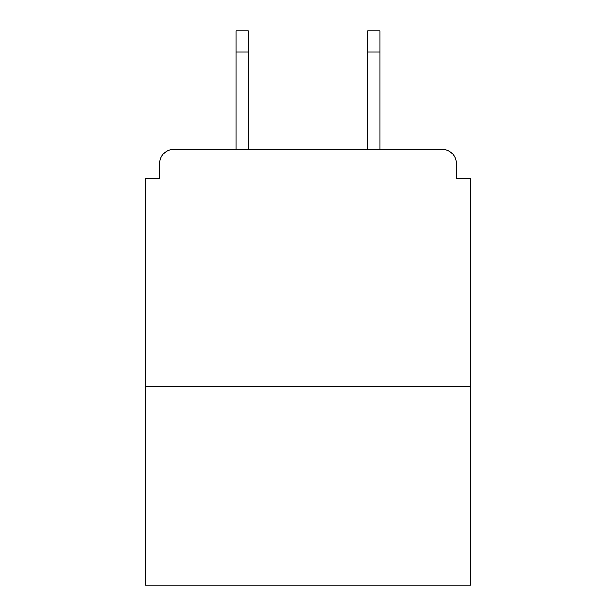 <?xml version="1.0" encoding="UTF-8"?>
<svg xmlns="http://www.w3.org/2000/svg" width="616" height="616" viewBox="0 0 616 616"><rect width="100%" height="100%" fill="white"/><g stroke="black" fill="none" stroke-linecap="round" stroke-linejoin="round"><path stroke-width="0.92" d="M456.317 178.64L456.317 163.479L456.317 178.64L470.532 178.64L470.532 585.2L145.468 585.2L145.468 178.64L159.683 178.64L159.683 163.479L159.683 178.64M470.532 386.186L145.468 386.186M456.317 163.479A14.214 14.214 0 0 0 442.096 149.264L173.905 149.264A14.214 14.214 0 0 0 159.683 163.479M442.096 149.264L381.92 149.264M234.08 149.264L173.905 149.264M248.294 52.121L235.974 52.121L235.974 30.8L248.294 30.8L248.294 149.264M235.974 52.121L235.974 149.264M380.026 30.8L380.026 52.121L367.706 52.121L367.706 30.8L380.026 30.8M367.706 149.264L367.706 52.121M380.026 149.264L380.026 52.121"/></g></svg>
